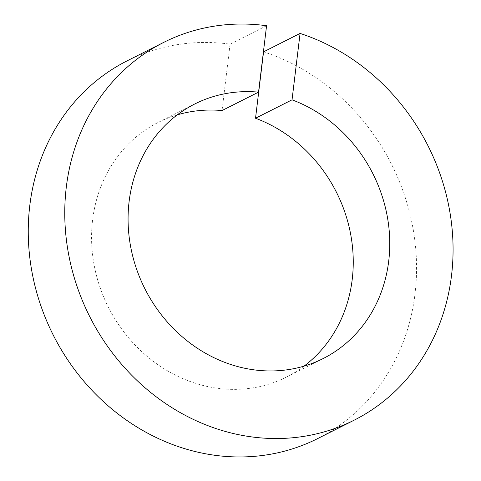 <?xml version="1.0" encoding="UTF-8"?>
<svg xmlns="http://www.w3.org/2000/svg" width="481" height="481" viewBox="0 0 481 481"><rect width="100%" height="100%" fill="white"/><g stroke="black" fill="none" stroke-linecap="round" stroke-linejoin="round"><path stroke-width="0.36" stroke-dasharray="2.4 1.8" d="M177.279 114.869A142.556 127.693 63.2 0 0 158.195 122.433A142.556 127.693 63.2 0 0 92.611 219.907A142.556 127.693 63.2 0 0 149.375 358.249A142.556 127.693 63.2 0 0 286.622 376.984A142.556 127.693 63.2 0 0 304.046 366.131M317.694 438.57A211.538 189.478 63.2 0 0 415.013 293.933A211.538 189.478 63.2 0 0 263.564 51.846M266.576 25.733L230.068 44.156A211.538 189.478 63.2 0 0 127.122 60.846M230.068 44.156L222.036 110.552M323.13 358.567L286.622 376.984M194.703 104.016L158.195 122.433"/><path stroke-width="0.72" d="M304.046 366.131A142.556 127.693 63.2 0 0 352.206 279.515A142.556 127.693 63.2 0 0 255.531 118.242L263.564 51.846L300.072 33.423A211.538 189.478 63.2 0 1 451.521 275.517A211.538 189.478 63.2 0 1 354.202 420.153L317.694 438.57A211.538 189.478 63.2 0 1 114.033 410.774A211.538 189.478 63.2 0 1 29.804 205.483A211.538 189.478 63.2 0 1 127.122 60.846L163.63 42.43A211.538 189.478 63.2 0 0 66.312 187.067A211.538 189.478 63.2 0 0 150.541 392.352A211.538 189.478 63.2 0 0 354.202 420.153M163.63 42.43A211.538 189.478 63.2 0 1 266.576 25.733L258.544 92.136A142.556 127.693 63.2 0 0 194.703 104.016A142.556 127.693 63.2 0 0 129.118 201.485A142.556 127.693 63.2 0 0 185.882 339.833A142.556 127.693 63.2 0 0 323.13 358.567A142.556 127.693 63.2 0 0 388.714 261.093A142.556 127.693 63.2 0 0 292.039 99.826L300.072 33.423M258.544 92.136L222.036 110.552A142.556 127.693 63.2 0 0 177.279 114.869M255.531 118.242L292.039 99.826"/></g></svg>
